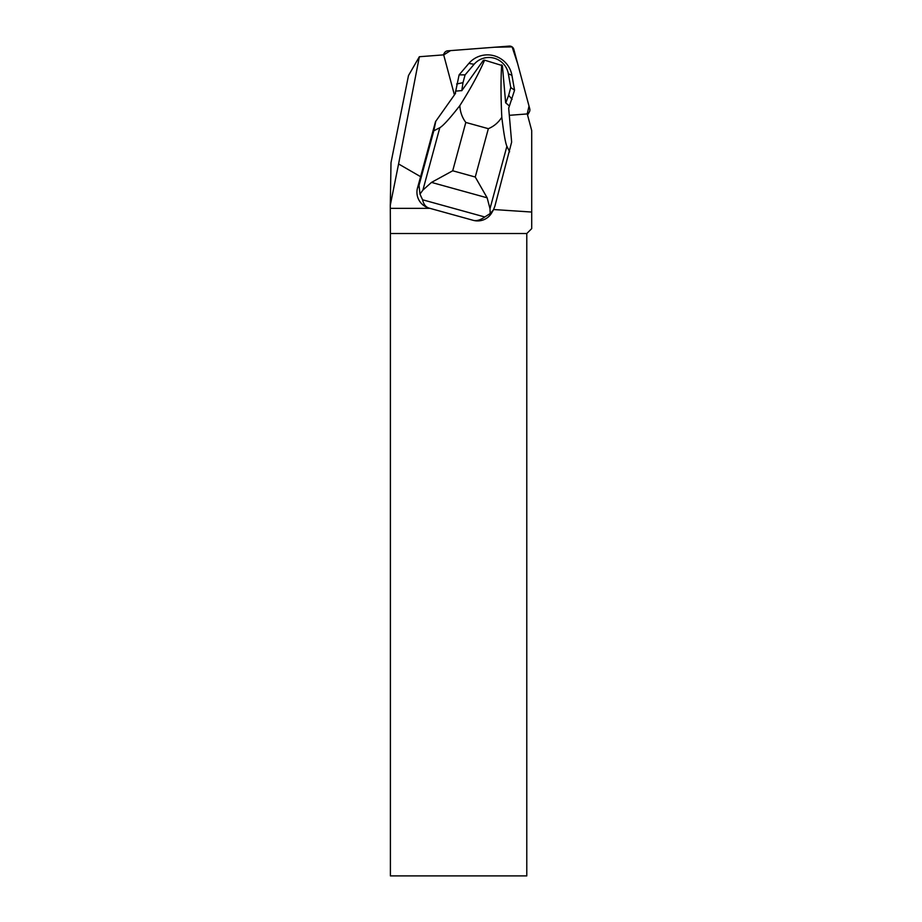 <?xml version="1.0" encoding="UTF-8"?>
<svg xmlns="http://www.w3.org/2000/svg" width="922" height="922" viewBox="0 0 922 922"><rect width="100%" height="100%" fill="white"/><g stroke="black" fill="none" stroke-linecap="round" stroke-linejoin="round"><path stroke-width="1.38" d="M529.735 108.761L513.808 49.327A4.356 4.31 30 0 0 509.244 46.1L447.769 50.825A4.356 4.31 30 0 0 443.816 54.847L450.524 50.618L494.618 47.229L512.113 46.895L517.599 63.48L529.021 106.111L527.234 113.832A4.356 4.31 30 0 0 529.735 108.761M454.419 94.92L444.012 56.092A4.356 4.31 30 0 1 443.874 54.847L419.36 56.726L398.581 163.966L420.605 176.678L417.528 187.892A16.446 16.273 30 0 0 429.087 208.107L473.228 220.323C476.547 221.188 480.397 220.07 484.765 216.981L490.181 213.535L493.339 210.043L494.86 206.263L511.641 142.092L508.679 108.128L509.405 106.03L505.648 102.768L502.398 65.635L484.592 60.172C478.783 73.622 470.531 88.777 459.824 105.638C449.821 118.454 443.148 125.807 439.806 127.709L433.801 130.809L419.037 185.287L419.971 194.116L422.898 190.105L431.484 182.406L487.15 197.815L489.997 208.66L490.181 213.535M461.553 90.725L461.818 90.644A34.218 33.849 -150 0 1 461.784 90.598L455.56 91.14L455.491 93.41L435.518 121.635L420.605 176.678M398.581 163.966L390.294 205.214L390.997 162.698L408.492 75.546L419.36 56.726M493.616 209.536L531.706 212.048L531.706 228.61L526.785 233.531L390.398 233.531L390.294 205.214M509.313 115.319L525.978 114.028A4.356 4.31 30 0 0 527.211 113.752L531.706 130.544L531.706 212.048M429.917 208.349L390.294 208.349M526.785 233.531L526.785 875.9L390.398 875.9L390.398 233.531M435.818 121.116L433.801 130.809M473.228 220.323A16.446 16.273 30 0 0 491.726 212.832L493.339 210.043M461.818 90.644L483.324 60.356L484.592 60.172M509.624 151.784L506.904 146.275C505.44 143.048 503.746 133.367 501.81 117.255C498.41 122.557 493.927 126.36 488.349 128.677L465.806 122.442C462.153 117.555 460.159 111.954 459.824 105.638M501.81 117.255C500.796 97.156 500.75 79.695 501.672 64.897M509.405 106.03L514.557 90.206L511.929 75.339A24.675 24.41 30 0 0 468.86 63.422L459.11 74.866L455.145 93.883M419.971 194.116L422.564 199.774L484.765 216.981M422.564 199.774C423.636 204.361 425.814 207.15 429.087 208.107M487.15 197.815L475.256 177.024L452.714 170.777L431.484 182.406M505.775 102.953L508.656 95.312L512.079 99.346M508.656 95.312L510.765 87.521L514.557 90.206M510.765 87.521L508.345 73.748A19.604 19.397 30 0 0 474.115 64.275L465.091 74.878L459.11 74.866M465.091 74.878L462.982 82.669L456.632 84.006M462.982 82.669L461.784 90.598M419.037 185.287L417.528 187.892M488.349 128.677L475.256 177.024M452.714 170.777L465.806 122.442M489.997 208.66L506.904 146.275M439.806 127.709L422.898 190.105M508.345 73.748L511.929 75.339M474.115 64.275L468.86 63.422M527.557 115.054L529.309 112.011M443.263 54.894L444.381 52.957"/></g></svg>
